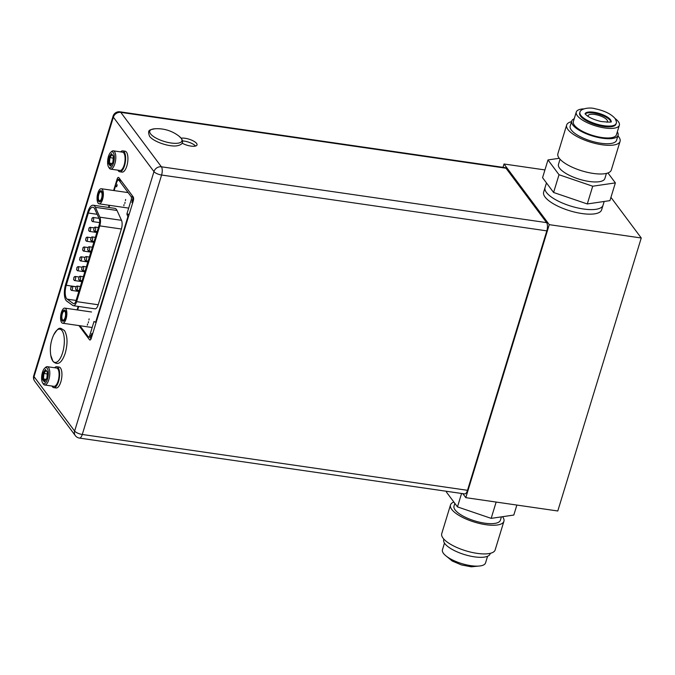 <?xml version="1.0" encoding="UTF-8"?>
<svg xmlns="http://www.w3.org/2000/svg" width="675" height="675" viewBox="0 0 675 675"><rect width="100%" height="100%" fill="white"/><g stroke="black" fill="none" stroke-linecap="round" stroke-linejoin="round"><path stroke-width="1.01" d="M462.814 493.644L465.801 497.661L557.786 510.992L641.25 237.988L549.264 224.657L504.014 164L502.993 167.332M610.934 197.353L641.25 237.988M544.936 169.931L504.014 164M546.463 182.917L543.645 192.13A30.308 10.193 -163 0 0 545.037 196.99A30.308 10.193 17 0 0 575.902 212.406A30.308 10.193 17 0 0 601.619 209.857L603.011 205.31A30.308 10.193 17 0 1 577.294 207.849A30.308 10.193 17 0 1 546.429 192.443A30.308 10.193 -163 0 1 545.037 187.582A30.308 10.193 -163 0 0 546.429 192.443A30.308 10.193 17 0 0 577.294 207.849A30.308 10.193 17 0 0 603.011 205.31L604.184 201.479M465.801 497.661L549.264 224.657M446.681 491.307L446.445 492.1L457.473 506.883L461.573 493.467M496.15 502.057L491.164 518.366L457.473 506.883M516.864 505.06L513.81 515.05L491.164 518.366M454.84 503.347L454.013 506.039A24.249 8.151 17 0 0 455.127 509.929A24.249 8.151 -163 0 0 479.815 522.256A24.249 8.151 -163 0 0 500.394 520.214L501.415 516.864M453.862 502.04A27.928 9.391 17 0 0 450.495 504.959L441.737 533.63A27.928 9.391 17 0 0 443.019 538.11A27.928 9.391 -163 0 0 471.454 552.302A27.928 9.391 -163 0 0 495.146 549.956L503.913 521.294A27.928 9.391 -163 0 0 502.63 516.814A27.928 9.391 17 0 0 502.546 516.696M450.495 504.959A27.928 9.391 17 0 0 451.778 509.439A27.928 9.391 -163 0 0 480.212 523.64A27.928 9.391 -163 0 0 503.913 521.294M443.888 539.156L443.72 539.705A24.249 8.151 17 0 0 444.833 543.594A24.249 8.151 -163 0 0 469.522 555.922A24.249 8.151 -163 0 0 490.101 553.888L490.269 553.331M444.479 543.088L442.446 549.762A22.528 7.577 17 0 0 443.475 553.382A22.528 7.577 -163 0 0 466.417 564.832A22.528 7.577 -163 0 0 485.536 562.942L487.578 556.267M588.178 116.497A10.1 3.4 -163 0 1 588.153 115.687A10.1 3.4 -163 0 1 596.725 114.834A10.1 3.4 -163 0 1 607.011 119.973A10.1 3.4 17 0 1 607.475 121.593A10.1 3.4 17 0 1 606.994 122.251M559.254 158.287L547.99 159.941L542.565 177.685L553.593 192.476L587.292 203.96L609.938 200.635L615.364 182.891L607.939 172.952M587.292 203.96L592.717 186.216L615.364 182.891M553.593 192.476L559.018 174.724L592.717 186.216M547.99 159.941L559.018 174.724M606.428 173.407L604.867 178.512A24.249 8.151 17 0 1 584.288 180.546A24.249 8.151 17 0 1 559.6 168.218A24.249 8.151 -163 0 1 558.487 164.329L560.048 159.224M566.654 125.035A27.928 9.391 -163 0 0 567.937 129.516A27.928 9.391 17 0 0 596.371 143.707A27.928 9.391 17 0 0 620.063 141.362L611.305 170.032A27.928 9.391 17 0 1 587.604 172.378A27.928 9.391 17 0 1 559.17 158.178A27.928 9.391 -163 0 1 557.888 153.697L566.654 125.035A27.928 9.391 -163 0 1 571.531 121.652M617.912 135.835A27.928 9.391 -163 0 1 618.781 136.882A27.928 9.391 17 0 1 620.063 141.362M571.7 121.103A24.249 8.151 -163 0 0 572.813 124.993A24.249 8.151 17 0 0 597.502 137.32A24.249 8.151 17 0 0 618.081 135.287L616.553 140.29A24.249 8.151 17 0 1 595.974 142.324A24.249 8.151 17 0 1 571.286 129.997A24.249 8.151 -163 0 1 570.173 126.107L571.7 121.103A24.249 8.151 -163 0 1 574.222 118.724M618.081 135.287A24.249 8.151 17 0 0 617.321 131.903M576.264 112.05A22.528 7.577 -163 0 0 577.302 115.661A22.528 7.577 17 0 0 600.244 127.119A22.528 7.577 17 0 0 619.355 125.229L616.435 134.781A22.528 7.577 17 0 1 597.316 136.671A22.528 7.577 17 0 1 574.374 125.221A22.528 7.577 -163 0 1 573.345 121.61L576.264 112.05A22.528 7.577 -163 0 1 583.563 108.877M615.085 118.522A22.528 7.577 -163 0 1 618.325 121.61A22.528 7.577 17 0 1 619.355 125.229M580.567 116.142A18.942 6.37 -163 0 1 579.698 113.096L579.935 112.328A18.942 6.37 -163 0 0 580.804 115.366A18.942 6.37 17 0 0 600.092 124.993A18.942 6.37 17 0 0 616.165 123.407L615.929 124.175A18.942 6.37 17 0 1 599.856 125.769A18.942 6.37 17 0 1 580.567 116.142M610.833 121.762A13.593 4.565 17 0 0 610.183 120.428A13.593 4.565 -163 0 0 597.518 113.813A13.593 4.565 -163 0 0 585.267 113.948M77.642 309.977L78.722 306.475M108.979 207.503L109.637 205.352M79.954 325.73L88.231 336.817A2.523 0.987 -81.8 0 0 88.56 337.044A2.523 0.987 -81.8 0 0 89.699 335.585L94.002 321.528L95.622 322.262L127.887 216.751L126.883 213.967L131.186 199.91A2.523 0.987 98.2 0 0 131.102 196.585L119.18 180.605A4.548 1.78 -81.8 0 0 118.581 180.2A4.548 1.78 -81.8 0 0 116.522 182.815L116.243 183.727L117.18 184.984L116.623 186.806L115.687 185.549L114.151 190.586M73.406 305.707L95.023 308.838A7.071 2.776 -81.8 0 0 98.221 304.762L121.382 229.011A7.071 2.776 -81.8 0 0 121.5 220.32L117.02 210.465A12.125 4.759 -81.8 0 0 114.818 208.347L93.201 205.217A12.125 4.759 -81.8 0 0 87.716 212.195L65.627 284.445A12.125 4.759 -81.8 0 0 66.732 301.092L72.883 305.488A7.071 2.776 -81.8 0 0 73.406 305.707A7.071 2.776 -81.8 0 0 76.612 301.632L99.765 225.88A7.071 2.776 -81.8 0 0 99.883 217.19L95.403 207.335A12.125 4.759 -81.8 0 0 93.201 205.217M87.353 325.181L87.522 324.017M88.332 322.861L88.501 321.697M88.931 320.017L89.1 318.853M124.023 204.626L123.854 205.791M125.01 202.306L124.841 203.47M125.601 199.463L125.432 200.627M66.251 285.289L88.341 213.03A10.1 3.966 98.2 0 1 92.914 207.217A10.1 3.966 98.2 0 1 94.745 208.98L99.225 218.835A5.054 1.983 98.2 0 1 99.141 225.045L75.988 300.797A5.054 1.983 98.2 0 1 73.702 303.699A5.054 1.983 98.2 0 1 73.322 303.548L67.171 299.16A10.1 3.966 98.2 0 1 66.251 285.289L76.123 286.715M85.143 260.356A2.067 0.81 -81.8 0 0 85.177 260.423A2.067 0.81 -81.8 0 0 85.219 260.483A2.067 0.81 -81.8 0 0 85.489 260.668A2.067 0.81 -81.8 0 0 86.527 259.107A2.067 0.81 -81.8 0 0 86.358 256.753A2.067 0.81 -81.8 0 0 86.088 256.567A2.067 0.81 -81.8 0 0 85.717 256.711L84.831 257.504L84.578 259.436L84.831 257.504M71.145 287.238L70.563 289.153L71.145 287.238M74.149 277.408L73.567 279.323L74.149 277.408M77.161 267.587L76.57 269.494L77.161 267.587M80.165 257.757L79.574 259.664L80.165 257.757M83.168 247.927L82.586 249.834L83.168 247.927M86.172 238.098L85.59 240.013L86.172 238.098M89.176 228.268L88.594 230.183L89.176 228.268M92.18 218.438L91.597 220.354L92.18 218.438M94.171 228.04L93.589 229.956L94.171 228.04M91.167 237.87L90.585 239.777L91.167 237.87M88.163 247.7L87.581 249.607L88.163 247.7M82.156 267.351L81.574 269.266L82.156 267.351M79.152 277.18L78.57 279.096L79.152 277.18M76.148 287.01L75.558 288.925L76.148 287.01M71.128 290.064A2.067 0.81 -81.8 0 0 71.162 290.132A2.067 0.81 -81.8 0 0 71.204 290.191A2.067 0.81 -81.8 0 0 71.483 290.377A2.067 0.81 -81.8 0 0 72.512 288.824A2.067 0.81 -81.8 0 0 72.343 286.462A2.067 0.81 -81.8 0 0 72.073 286.276A2.067 0.81 -81.8 0 0 71.702 286.428L70.816 287.221M74.132 280.235A2.067 0.81 -81.8 0 0 74.166 280.302A2.067 0.81 -81.8 0 0 74.208 280.361A2.067 0.81 -81.8 0 0 74.486 280.547A2.067 0.81 -81.8 0 0 75.516 278.994A2.067 0.81 -81.8 0 0 75.347 276.632A2.067 0.81 -81.8 0 0 75.077 276.446A2.067 0.81 -81.8 0 0 74.706 276.598L73.82 277.391M77.136 270.413A2.067 0.81 -81.8 0 0 77.178 270.473A2.067 0.81 -81.8 0 0 77.212 270.54A2.067 0.81 -81.8 0 0 77.49 270.726A2.067 0.81 -81.8 0 0 78.519 269.165A2.067 0.81 -81.8 0 0 78.359 266.802A2.067 0.81 -81.8 0 0 78.081 266.625A2.067 0.81 -81.8 0 0 77.709 266.768L76.823 267.562M80.139 260.584A2.067 0.81 -81.8 0 0 80.182 260.651A2.067 0.81 -81.8 0 0 80.224 260.71A2.067 0.81 -81.8 0 0 80.494 260.896A2.067 0.81 -81.8 0 0 81.523 259.343A2.067 0.81 -81.8 0 0 81.363 256.981A2.067 0.81 -81.8 0 0 81.084 256.795A2.067 0.81 -81.8 0 0 80.713 256.939L79.836 257.732M83.143 250.754A2.067 0.81 -81.8 0 0 83.185 250.822A2.067 0.81 -81.8 0 0 83.228 250.881A2.067 0.81 -81.8 0 0 83.497 251.066A2.067 0.81 -81.8 0 0 84.527 249.514A2.067 0.81 -81.8 0 0 84.367 247.151A2.067 0.81 -81.8 0 0 84.088 246.966A2.067 0.81 -81.8 0 0 83.717 247.109L82.839 247.911M86.147 240.924A2.067 0.81 -81.8 0 0 86.189 240.992A2.067 0.81 -81.8 0 0 86.231 241.051A2.067 0.81 -81.8 0 0 86.501 241.237A2.067 0.81 -81.8 0 0 87.531 239.684A2.067 0.81 -81.8 0 0 87.37 237.322A2.067 0.81 -81.8 0 0 87.1 237.136A2.067 0.81 -81.8 0 0 86.729 237.288L85.843 238.081M89.159 231.095A2.067 0.81 -81.8 0 0 89.193 231.162A2.067 0.81 -81.8 0 0 89.235 231.221A2.067 0.81 -81.8 0 0 89.505 231.407A2.067 0.81 -81.8 0 0 90.543 229.854A2.067 0.81 -81.8 0 0 90.374 227.492A2.067 0.81 -81.8 0 0 90.104 227.306A2.067 0.81 -81.8 0 0 89.733 227.458L88.847 228.251M92.163 221.265A2.067 0.81 -81.8 0 0 92.197 221.332A2.067 0.81 -81.8 0 0 92.239 221.4A2.067 0.81 -81.8 0 0 92.509 221.577A2.067 0.81 -81.8 0 0 93.547 220.025A2.067 0.81 -81.8 0 0 93.378 217.662A2.067 0.81 -81.8 0 0 93.108 217.485A2.067 0.81 -81.8 0 0 92.737 217.628L91.851 218.422M94.154 230.867A2.067 0.81 -81.8 0 0 94.188 230.934A2.067 0.81 -81.8 0 0 94.23 230.993A2.067 0.81 -81.8 0 0 94.508 231.179A2.067 0.81 -81.8 0 0 95.538 229.627A2.067 0.81 -81.8 0 0 95.369 227.264A2.067 0.81 -81.8 0 0 95.099 227.078A2.067 0.81 -81.8 0 0 94.728 227.23L93.842 228.023M91.15 240.697A2.067 0.81 -81.8 0 0 91.184 240.764A2.067 0.81 -81.8 0 0 91.226 240.823A2.067 0.81 -81.8 0 0 91.496 241.009A2.067 0.81 -81.8 0 0 92.534 239.456A2.067 0.81 -81.8 0 0 92.365 237.094A2.067 0.81 -81.8 0 0 92.095 236.908A2.067 0.81 -81.8 0 0 91.724 237.052L90.838 237.853M88.147 250.526A2.067 0.81 -81.8 0 0 88.18 250.594A2.067 0.81 -81.8 0 0 88.222 250.653A2.067 0.81 -81.8 0 0 88.492 250.838A2.067 0.81 -81.8 0 0 89.53 249.286A2.067 0.81 -81.8 0 0 89.362 246.923A2.067 0.81 -81.8 0 0 89.092 246.738A2.067 0.81 -81.8 0 0 88.72 246.881L87.834 247.674M82.131 270.177A2.067 0.81 -81.8 0 0 82.173 270.245A2.067 0.81 -81.8 0 0 82.215 270.312A2.067 0.81 -81.8 0 0 82.485 270.489A2.067 0.81 -81.8 0 0 83.514 268.937A2.067 0.81 -81.8 0 0 83.354 266.574A2.067 0.81 -81.8 0 0 83.084 266.389A2.067 0.81 -81.8 0 0 82.713 266.541L81.827 267.334M79.127 280.007A2.067 0.81 -81.8 0 0 79.169 280.074A2.067 0.81 -81.8 0 0 79.211 280.133A2.067 0.81 -81.8 0 0 79.481 280.319A2.067 0.81 -81.8 0 0 80.511 278.767A2.067 0.81 -81.8 0 0 80.35 276.404A2.067 0.81 -81.8 0 0 80.072 276.218A2.067 0.81 -81.8 0 0 79.701 276.37L78.823 277.163M76.123 289.837A2.067 0.81 -81.8 0 0 76.165 289.904A2.067 0.81 -81.8 0 0 76.199 289.963A2.067 0.81 -81.8 0 0 76.478 290.149A2.067 0.81 -81.8 0 0 77.507 288.596A2.067 0.81 -81.8 0 0 77.347 286.234A2.067 0.81 -81.8 0 0 77.068 286.048A2.067 0.81 -81.8 0 0 76.697 286.192L75.819 286.993M95.622 322.262L96.154 322.338M127.887 216.751L128.41 216.827M91.032 338.934L89.758 337.213M92.441 334.471L91.766 333.56L91.083 335.787A2.523 0.987 98.2 0 1 89.944 337.238L88.56 337.044M91.766 333.56L92.678 333.695M129.187 214.296L128.267 214.169L128.942 215.072M133.591 198.273L132.477 196.788A2.523 0.987 -81.8 0 1 132.562 200.104L131.887 202.34L132.562 203.243M128.782 215.603L128.267 214.169L126.883 213.967M115.687 185.549L116.952 185.735M97.867 193.118A7.627 2.995 -81.8 0 0 99.124 203.825A7.627 2.995 -81.8 0 0 102.575 199.437A7.627 2.995 98.2 0 0 101.317 188.73A7.627 2.995 98.2 0 0 97.867 193.118M101.469 192.206A4.514 1.772 -81.8 0 0 100.87 191.81A4.514 1.772 -81.8 0 0 98.617 195.193A4.514 1.772 -81.8 0 0 98.98 200.34A4.514 1.772 -81.8 0 0 99.571 200.745A4.514 1.772 -81.8 0 0 101.824 197.353A4.514 1.772 -81.8 0 0 101.469 192.206M101.782 191.177A5.662 2.219 -81.8 0 0 101.031 190.679A5.662 2.219 -81.8 0 0 98.213 194.923A5.662 2.219 -81.8 0 0 98.66 201.369A5.662 2.219 -81.8 0 0 99.411 201.876A5.662 2.219 -81.8 0 0 102.229 197.632A5.662 2.219 -81.8 0 0 101.782 191.177M61.366 312.508A7.627 2.995 -81.8 0 0 62.623 323.215A7.627 2.995 -81.8 0 0 66.074 318.828A7.627 2.995 98.2 0 0 64.817 308.121A7.627 2.995 98.2 0 0 61.366 312.508M64.96 311.597A4.514 1.772 -81.8 0 0 64.37 311.2A4.514 1.772 -81.8 0 0 62.117 314.584A4.514 1.772 -81.8 0 0 62.48 319.739A4.514 1.772 -81.8 0 0 63.07 320.136A4.514 1.772 -81.8 0 0 65.323 316.752A4.514 1.772 -81.8 0 0 64.96 311.597M65.281 310.576A5.662 2.219 -81.8 0 0 64.53 310.07A5.662 2.219 -81.8 0 0 61.712 314.314A5.662 2.219 -81.8 0 0 62.159 320.768A5.662 2.219 -81.8 0 0 62.91 321.266A5.662 2.219 -81.8 0 0 65.728 317.022A5.662 2.219 -81.8 0 0 65.281 310.576M78.933 325.586L89.505 339.753A3.029 1.19 -81.8 0 0 89.91 340.023A3.029 1.19 -81.8 0 0 91.277 338.276L133.287 200.863A3.029 1.19 -81.8 0 0 133.186 196.881L118.859 177.685A3.029 1.19 -81.8 0 0 118.463 177.415A3.029 1.19 -81.8 0 0 117.096 179.153L113.619 190.51M109.105 205.276L108.447 207.428M78.19 306.399L77.119 309.901M120.049 179.263A3.029 1.19 -81.8 0 0 119.947 179.567L119.703 180.36M182.461 140.923A9.45 3.172 -163 0 1 195.547 146.036M467.497 490.312L546.817 230.867L161.595 175.028A6.261 2.109 -163 0 1 153.959 171.61L113.358 117.188A6.261 2.109 -163 0 1 113.071 116.184L33.75 375.629A6.261 2.109 17 0 0 34.037 376.633L74.638 431.055A6.261 2.109 17 0 0 82.274 434.472A6.261 2.455 98.2 0 1 79.447 438.083L464.662 493.914A6.261 2.455 98.2 0 0 467.497 490.312L82.274 434.472L161.595 175.028A6.261 2.455 98.2 0 0 161.384 166.793L120.783 112.371A6.261 5.366 143.3 0 0 113.358 117.188L34.037 376.633A6.261 5.366 143.3 0 0 34.72 381.206L75.322 435.628A6.261 5.366 -36.7 0 1 74.638 431.055L153.959 171.61A6.261 5.366 -36.7 0 1 161.384 166.793L546.607 222.632A6.261 2.455 98.2 0 1 546.817 230.867M546.607 222.632L506.005 168.21L120.783 112.371A6.261 2.455 98.2 0 0 119.956 111.814L505.178 167.653A6.261 2.455 98.2 0 1 506.005 168.21M181.128 138.181A9.45 3.172 -163 0 1 189.734 139.413A9.45 3.172 -163 0 1 196.585 143.429A9.45 3.172 -163 0 1 197.016 144.948A9.45 3.172 -163 0 1 191.371 146.154A9.45 3.172 -163 0 1 182.107 143.125M52.954 386.184L52.937 386.969M53.165 386.218L52.861 387.222A10.555 4.143 98.2 0 0 53.755 387.627A10.555 4.143 98.2 0 0 59.012 379.704A10.555 4.143 98.2 0 0 58.177 367.673A10.555 4.143 -81.8 0 0 56.784 366.727A10.555 4.143 -81.8 0 0 54.616 367.74M51.967 386.041A10.555 4.143 -81.8 0 0 52.692 387.062M56.784 366.727L59.088 367.065A10.555 4.143 98.2 0 1 60.48 368.002A10.555 4.143 98.2 0 1 61.315 380.042A10.555 4.143 98.2 0 1 56.059 387.965L53.755 387.627M118.952 170.328L118.927 171.121M119.163 170.362L118.859 171.366A10.555 4.143 98.2 0 0 119.753 171.771A10.555 4.143 98.2 0 0 125.01 163.856A10.555 4.143 98.2 0 0 124.175 151.816A10.555 4.143 -81.8 0 0 122.783 150.879A10.555 4.143 -81.8 0 0 120.614 151.892M117.956 170.184A10.555 4.143 -81.8 0 0 118.682 171.214M122.783 150.879L125.078 151.208A10.555 4.143 98.2 0 1 126.47 152.145A10.555 4.143 98.2 0 1 127.305 164.185A10.555 4.143 98.2 0 1 122.048 172.108L119.753 171.771M44.651 384.986L53.941 386.328A9.248 3.628 -81.8 0 0 58.548 379.392A9.248 3.628 -81.8 0 0 57.814 368.854A9.248 3.628 98.2 0 0 56.599 368.027L47.309 366.685A9.248 3.628 98.2 0 1 48.524 367.504A9.248 3.628 -81.8 0 1 49.258 378.042A9.248 3.628 -81.8 0 1 44.651 384.986A9.248 3.628 -81.8 0 1 43.436 384.159A9.248 3.628 98.2 0 1 43.251 383.889L42.567 382.776A8.134 3.189 98.2 0 1 41.816 375.233A8.134 3.189 98.2 0 1 44.677 368.212A8.134 3.189 98.2 0 1 47.208 368.364A8.134 3.189 -81.8 0 1 47.478 379.055A8.134 3.189 -81.8 0 1 42.727 383.012A8.134 3.189 98.2 0 1 42.567 382.776M44.677 368.212L45.647 367.335A9.248 3.628 98.2 0 1 47.309 366.685M45.503 369.385L42.998 373.039L42.458 379.342L44.432 381.991L46.938 378.329L47.807 372.6L46.094 370.297M44.432 381.991L45.158 381.265L44.432 381.991M42.458 379.342L43.445 378.962L44.963 380.995M42.998 373.039L43.909 373.486L43.445 378.962L46.094 379.35M47.25 373.967L43.909 373.486L45.993 370.448M110.649 169.13L119.939 170.471A9.248 3.628 -81.8 0 0 124.546 163.536A9.248 3.628 -81.8 0 0 123.812 152.997A9.248 3.628 98.2 0 0 122.588 152.179L113.299 150.829A9.248 3.628 98.2 0 1 114.522 151.656A9.248 3.628 -81.8 0 1 115.256 162.194A9.248 3.628 -81.8 0 1 110.649 169.13A9.248 3.628 -81.8 0 1 109.426 168.303A9.248 3.628 98.2 0 1 109.249 168.033L108.557 166.919A8.134 3.189 98.2 0 1 107.806 159.376A8.134 3.189 98.2 0 1 110.675 152.356A8.134 3.189 98.2 0 1 113.206 152.508A8.134 3.189 -81.8 0 1 113.476 163.198A8.134 3.189 -81.8 0 1 108.726 167.155A8.134 3.189 98.2 0 1 108.557 166.919M110.675 152.356L111.645 151.478A9.248 3.628 98.2 0 1 113.299 150.829M111.502 153.529L108.987 157.191L108.456 163.493L110.422 166.134L112.936 162.472L113.805 156.743L112.084 154.448M110.422 166.134L111.156 165.409L110.422 166.134M108.456 163.493L109.434 163.105L110.953 165.139M108.987 157.191L109.907 157.629L109.434 163.105L112.084 163.493M113.248 158.11L109.907 157.629L111.983 154.6M585.124 113.704A13.593 4.565 -163 0 1 596.877 112.818A13.593 4.565 -163 0 1 610.419 119.661A13.593 4.565 17 0 1 611.094 121.643M97.166 214.312L88.341 213.03M76.089 300.451L67.171 299.16M74.107 303.657L73.322 303.548M117.02 210.465L95.403 207.335M121.5 220.32L99.883 217.19M121.382 229.011L99.765 225.88M98.221 304.762L76.612 301.632M89.699 335.585L91.083 335.787M131.102 196.585L132.477 196.788M119.18 180.605L121.272 180.908M131.186 199.91L132.562 200.104M89.505 339.753L90.366 339.879M117.096 179.153L119.947 179.567M150.542 133.819A16.808 5.653 -163 0 1 154.87 128.773C149.462 130.022 147.226 129.617 149.529 136.232C153.132 141.48 168.21 146.762 176.335 145.91C182.318 144.948 183.988 142.476 181.356 138.476L179.002 136.156A16.808 5.653 -163 0 1 181.153 138.257A16.808 5.653 17 0 1 171.037 142.999A16.808 5.653 17 0 1 150.542 133.819M52.768 360.923A16.808 6.59 98.2 0 1 50.76 355.252L52.979 361.395C57.788 365.833 61.889 363.057 65.272 353.059C67.838 343.507 67.567 336.007 64.471 330.556C59.425 327.409 59.366 326.346 53.73 334.817A16.808 6.59 98.2 0 1 62.024 330.64A16.808 6.59 -81.8 0 1 62.589 352.738A16.808 6.59 -81.8 0 1 52.768 360.923M478.237 566.106L471.302 566.814L461.455 564.941L452.199 561.009L446.715 556.47M616.165 123.407C616.781 122.681 616.402 121.011 615.001 118.412C610.985 113.923 604.42 110.725 595.325 108.802C589.402 106.903 580.154 108.742 579.935 112.328M585.056 113.889L585.385 114.117C587.976 117.07 593.182 119.534 601.003 121.508C608.917 122.259 612.318 122.285 611.187 121.576L611.044 121.838M89.362 257.04L86.088 256.567M88.138 261.048L85.489 260.668M70.546 289.119L71.162 290.132M78.84 291.448L71.483 290.377M75.98 286.841L72.073 286.276M73.55 279.29L74.166 280.302M81.844 281.618L74.486 280.547M78.983 277.02L75.077 276.446M76.553 269.46L77.178 270.473M84.856 271.789L77.49 270.726M81.987 267.19L78.081 266.625M79.557 259.639L80.182 260.651M87.86 261.959L80.494 260.896M84.991 257.361L81.084 256.795M82.561 249.809L83.185 250.822M90.863 252.129L83.497 251.066M87.995 247.531L84.088 246.966M85.565 239.979L86.189 240.992M93.867 242.308L86.501 241.237M90.998 237.701L87.1 237.136M88.568 230.15L89.193 231.162M96.871 232.478L89.505 231.407M94.011 227.872L90.104 227.306M91.572 220.32L92.197 221.332M99.622 222.615L92.509 221.577M98.997 218.337L93.108 217.485M93.572 229.922L94.188 230.934M97.149 231.567L94.508 231.179M98.373 227.559L95.099 227.078M90.568 239.752L91.184 240.764M94.146 241.388L91.496 241.009M95.369 237.381L92.095 236.908M87.556 249.581L88.18 250.594M91.142 251.218L88.492 250.838M92.365 247.21L89.092 246.738M84.552 259.402L85.177 260.423M81.548 269.232L82.173 270.245M85.134 270.877L82.485 270.489M86.358 266.87L83.084 266.389M78.545 279.062L79.169 280.074M82.131 280.707L79.481 280.319M83.354 276.699L80.072 276.218M75.541 288.892L76.165 289.904M79.118 290.528L76.478 290.149M80.35 286.521L77.068 286.048M121.002 180.554L118.581 180.2M128.68 208.111L99.124 203.825M128.14 192.611L101.317 188.73M92.171 327.502L62.623 323.215M91.538 311.993L64.817 308.121M75.322 435.628A6.261 6.261 0 0 0 79.447 438.083M33.75 375.629A6.261 6.261 0 0 0 34.72 381.206M119.956 111.814A6.261 6.261 0 0 0 113.071 116.184M179.002 136.156A35.362 35.362 0 0 0 154.87 128.773M53.73 334.817A35.362 35.362 0 0 0 50.76 355.252M47.402 372.22L46.896 378.202M46.896 378.177L44.584 381.544M45.681 370.043L47.393 372.33M113.392 156.372L112.885 162.346L110.582 165.687M111.679 154.187L113.383 156.482"/></g></svg>
